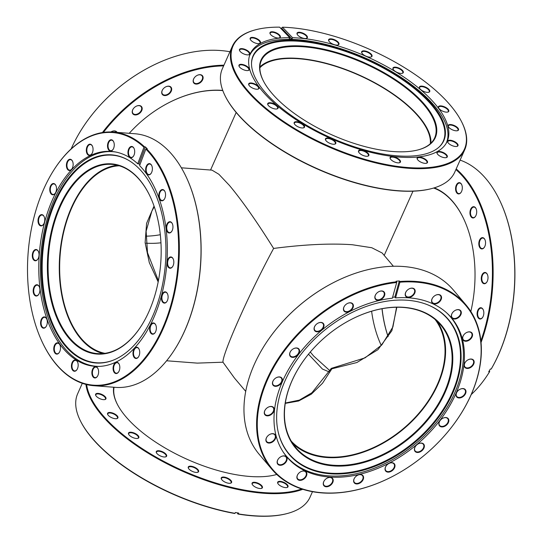 <?xml version="1.0" encoding="UTF-8"?>
<svg xmlns="http://www.w3.org/2000/svg" width="543" height="543" viewBox="0 0 543 543"><rect width="100%" height="100%" fill="white"/><g stroke="black" fill="none" stroke-linecap="round" stroke-linejoin="round"><path stroke-width="0.81" d="M158.176 281.926L149.311 262.669L145.124 242.701L146.59 223.343L154.036 206.055M104.969 353.33A94.258 55.929 94.4 0 1 80.988 338.201A94.258 55.929 94.4 0 1 63.355 233.633A94.258 55.929 94.4 0 1 119.297 165.791M310.304 352.013L313.582 355.97L329.859 370.699M381.288 345.491A94.258 55.929 94.4 0 1 371.609 311.234M291.32 441.221A94.258 65.024 139.7 0 0 326.866 456.982A94.258 65.024 139.7 0 0 422.454 408.933A94.258 65.024 139.7 0 0 435.092 319.474M259.853 67.814A94.258 39.089 -156 0 1 333.965 65.805A94.258 39.089 -156 0 1 418.483 116.609A94.258 39.089 -156 0 1 430.327 143.712M329.173 371.914L322.447 369.057L308.478 354.206M166.613 360.776L197.272 363.118L222.976 362.201C222.019 354.728 249.875 292.168 273.624 248.436C256.717 221.415 241.961 200.381 229.356 185.339L218.849 174.255L212.014 170.142L181.355 167.801M412.985 191.184L384.206 255.407M393.397 266.26L382.157 252.997L371.772 247.73L352.292 244.73C330.633 243.223 304.413 244.459 273.624 248.436M222.976 362.201L234.467 378.071L245.701 391.333M146.081 243.169A94.258 65.024 139.7 0 0 160.959 242.796M396.831 307.25L391.883 330.687L377.914 349.706L356.88 362.527L331.875 368.812L322.535 383.243L311.288 394.198L298.636 400.999L285.258 403.374M285.313 403.021L299.41 400.096L311.947 392.718L330.714 369.131A2.009 1.011 -151.9 0 1 331.875 368.812A2.009 0.591 -97.6 0 1 332.228 368.086A2.009 2.009 0 0 0 330.714 369.131A2.009 1.011 -151.9 0 0 330.68 369.206M129.22 133.313A97.523 67.278 -40.3 0 1 167.427 103.428A97.523 67.278 -40.3 0 1 222.399 90.389A97.523 67.278 -40.3 0 1 222.752 90.416M222.82 90.6A97.021 66.932 139.7 0 0 221.978 90.532A97.021 66.932 139.7 0 0 167.359 103.469M160.314 234.712A94.882 65.459 -40.3 0 1 145.843 236.171M223.628 65.886A126.682 87.389 139.7 0 0 103.428 132.397M102.417 132.546A127.184 87.742 -40.3 0 1 223.94 65.18M200.224 74.683A5.654 3.903 -40.3 0 1 202.668 79.733A5.654 3.903 -40.3 0 1 196.037 84.084A5.654 3.903 -40.3 0 1 194.421 77.656A5.654 3.903 -40.3 0 1 197.034 75.443A5.654 3.903 -40.3 0 1 200.224 74.683M194.455 77.608A5.281 3.638 139.7 0 0 193.926 82.59A5.281 3.638 139.7 0 0 196.003 83.568A5.281 3.638 139.7 0 0 201.405 80.805A5.281 3.638 139.7 0 0 201.982 75.769A5.281 3.638 139.7 0 0 199.905 74.791A5.281 3.638 139.7 0 0 196.987 75.47M168.798 86.167A5.654 3.903 -40.3 0 1 171.242 91.217A5.654 3.903 -40.3 0 1 164.61 95.575A5.654 3.903 -40.3 0 1 162.995 89.14A5.654 3.903 -40.3 0 1 165.608 86.928A5.654 3.903 -40.3 0 1 168.798 86.167M163.029 89.093A5.281 3.638 139.7 0 0 162.5 94.075A5.281 3.638 139.7 0 0 164.577 95.052A5.281 3.638 139.7 0 0 169.986 92.29A5.281 3.638 139.7 0 0 170.556 87.253A5.281 3.638 139.7 0 0 168.479 86.276A5.281 3.638 139.7 0 0 165.561 86.955M110.881 131.969A5.654 3.903 -40.3 0 1 111.403 131.664A5.654 3.903 -40.3 0 1 114.593 130.911A5.654 3.903 -40.3 0 1 117.112 132.39M116.602 132.349A5.281 3.638 139.7 0 0 116.351 131.99A5.281 3.638 139.7 0 0 114.274 131.012A5.281 3.638 139.7 0 0 111.349 131.691M139.293 105.546A5.654 3.903 -40.3 0 1 141.737 110.589A5.654 3.903 -40.3 0 1 135.105 114.946A5.654 3.903 -40.3 0 1 133.49 108.512A5.654 3.903 -40.3 0 1 136.103 106.299A5.654 3.903 -40.3 0 1 139.293 105.546M133.524 108.464A5.281 3.638 139.7 0 0 132.994 113.446A5.281 3.638 139.7 0 0 135.071 114.424A5.281 3.638 139.7 0 0 140.474 111.661A5.281 3.638 139.7 0 0 141.051 106.625A5.281 3.638 139.7 0 0 138.974 105.647A5.281 3.638 139.7 0 0 136.049 106.326M229.927 51.741A127.184 87.742 139.7 0 0 220.499 50.533A127.184 87.742 139.7 0 0 148.809 67.536A127.184 87.742 139.7 0 0 89.975 117.363A127.184 87.742 139.7 0 0 71.153 148.911M90.023 117.302A126.682 87.389 -40.3 0 1 90.07 117.24A126.682 87.389 -40.3 0 1 148.673 67.61A126.682 87.389 -40.3 0 1 148.741 67.57M382.096 308.716A95.385 56.601 -85.6 0 0 388.123 336.646M388.102 336.687A94.882 56.302 94.4 0 1 382.007 308.729M480.894 340.868A126.682 75.172 -85.6 0 0 455.903 169.559M456.195 168.914A127.184 75.47 94.4 0 1 481.057 342.497M483.114 316.508A5.654 3.353 94.4 0 1 482.639 317.377A5.654 3.353 94.4 0 1 478.118 317.743A5.654 3.353 94.4 0 1 477.82 310.257A5.654 3.353 94.4 0 1 483.222 309.761A5.654 3.353 94.4 0 1 483.114 316.508M483.284 309.897A5.281 3.129 -85.6 0 0 481.173 308.139A5.281 3.129 -85.6 0 0 478.302 310.487A5.281 3.129 -85.6 0 0 477.854 315.788A5.281 3.129 -85.6 0 0 480.365 318.666A5.281 3.129 -85.6 0 0 482.72 317.255M487.288 281.226A5.654 3.353 94.4 0 1 486.82 282.095A5.654 3.353 94.4 0 1 482.293 282.462A5.654 3.353 94.4 0 1 481.994 274.975A5.654 3.353 94.4 0 1 487.397 274.48A5.654 3.353 94.4 0 1 487.288 281.226M487.458 274.615A5.281 3.129 -85.6 0 0 485.347 272.857A5.281 3.129 -85.6 0 0 482.476 275.206A5.281 3.129 -85.6 0 0 482.028 280.507A5.281 3.129 -85.6 0 0 484.546 283.385A5.281 3.129 -85.6 0 0 486.895 281.973M475.973 215.462A5.654 3.353 94.4 0 1 475.505 216.338A5.654 3.353 94.4 0 1 470.985 216.705A5.654 3.353 94.4 0 1 470.686 209.211A5.654 3.353 94.4 0 1 476.089 208.716A5.654 3.353 94.4 0 1 475.973 215.462M476.143 208.851A5.281 3.129 -85.6 0 0 474.032 207.1A5.281 3.129 -85.6 0 0 471.161 209.442A5.281 3.129 -85.6 0 0 470.713 214.743A5.281 3.129 -85.6 0 0 473.231 217.621A5.281 3.129 -85.6 0 0 475.587 216.209M484.831 246.407A5.654 3.353 94.4 0 1 484.356 247.282A5.654 3.353 94.4 0 1 479.836 247.649A5.654 3.353 94.4 0 1 479.537 240.155A5.654 3.353 94.4 0 1 484.94 239.66A5.654 3.353 94.4 0 1 484.831 246.407M485.001 239.796A5.281 3.129 -85.6 0 0 482.89 238.044A5.281 3.129 -85.6 0 0 480.019 240.393A5.281 3.129 -85.6 0 0 479.571 245.687A5.281 3.129 -85.6 0 0 482.082 248.572A5.281 3.129 -85.6 0 0 484.437 247.153M461.591 191.421A5.654 3.353 94.4 0 1 461.122 192.29A5.654 3.353 94.4 0 1 456.602 192.656A5.654 3.353 94.4 0 1 456.303 185.17A5.654 3.353 94.4 0 1 461.706 184.674A5.654 3.353 94.4 0 1 461.591 191.421M461.76 184.81A5.281 3.129 -85.6 0 0 459.649 183.052A5.281 3.129 -85.6 0 0 456.778 185.401A5.281 3.129 -85.6 0 0 456.33 190.702A5.281 3.129 -85.6 0 0 458.849 193.579A5.281 3.129 -85.6 0 0 461.204 192.168M501.04 203.258A126.682 75.172 94.4 0 1 501.121 203.435A126.682 75.172 94.4 0 1 498.61 354.545A126.682 75.172 94.4 0 1 491.367 368.758L491.171 369.07A127.184 75.47 -85.6 0 0 498.44 354.789A127.184 75.47 -85.6 0 0 500.958 203.082A127.184 75.47 -85.6 0 0 460.111 160.117M434.23 187.858A97.523 57.87 94.4 0 1 464.408 220.39A97.523 57.87 94.4 0 1 470.842 311.492M471.256 394.517A127.184 75.47 -85.6 0 0 487.865 374.453A127.184 75.47 -85.6 0 0 489.514 371.84L488.707 371.779A127.184 75.47 -85.6 0 0 490.363 369.009L491.171 369.07M489.514 371.84L489.711 371.527A126.682 75.172 94.4 0 1 488.076 374.127A126.682 75.172 94.4 0 1 487.974 374.29M489.711 371.527L489.291 370.821M464.489 220.567A97.021 57.572 -85.6 0 0 433.626 188.041M187.254 179.285A126.682 75.172 94.4 0 1 187.335 179.461A126.682 75.172 94.4 0 1 174.289 350.154A126.682 75.172 94.4 0 1 174.188 350.316M93.783 385.706L115.469 387.369A127.184 75.47 -85.6 0 0 174.079 350.479A127.184 75.47 -85.6 0 0 187.172 179.109A127.184 75.47 -85.6 0 0 176.529 160.361A127.184 75.47 -85.6 0 0 134.847 133.741L113.161 132.085A127.184 75.47 94.4 0 1 144.54 146.848L145.341 146.909A127.184 75.47 94.4 0 1 147.214 148.728L146.413 148.66A127.184 75.47 94.4 0 1 154.843 158.699A127.184 75.47 94.4 0 1 172.24 302.811A127.184 75.47 94.4 0 1 93.783 385.706A127.184 75.47 94.4 0 1 52.094 359.093A127.184 75.47 94.4 0 1 41.451 340.346A127.184 75.47 94.4 0 1 41.37 340.169M144.54 146.848L143.97 147.255A126.682 75.172 -85.6 0 0 54.334 169.301A126.682 75.172 -85.6 0 0 41.295 339.993A126.682 75.172 -85.6 0 0 51.897 358.665A126.682 75.172 -85.6 0 0 158.671 336.504A126.682 75.172 -85.6 0 0 154.239 159.065A126.682 75.172 -85.6 0 0 145.843 149.074L146.413 148.66M159.907 199.648A5.654 3.353 94.4 0 1 159.703 191.727A5.654 3.353 94.4 0 1 164.475 190.736A5.654 3.353 94.4 0 1 164.943 191.57A5.654 3.353 94.4 0 1 164.366 199.186A5.654 3.353 94.4 0 1 159.907 199.648M165.004 191.706A5.281 3.129 -85.6 0 0 164.624 191.055A5.281 3.129 -85.6 0 0 162.893 189.948A5.281 3.129 -85.6 0 0 159.635 193.389A5.281 3.129 -85.6 0 0 160.361 199.369A5.281 3.129 -85.6 0 0 162.085 200.476A5.281 3.129 -85.6 0 0 164.441 199.064M167.298 231.8A5.654 3.353 94.4 0 1 167.095 223.879A5.654 3.353 94.4 0 1 171.866 222.895A5.654 3.353 94.4 0 1 172.341 223.723A5.654 3.353 94.4 0 1 171.758 231.345A5.654 3.353 94.4 0 1 167.298 231.8M172.396 223.859A5.281 3.129 -85.6 0 0 172.016 223.214A5.281 3.129 -85.6 0 0 170.285 222.107A5.281 3.129 -85.6 0 0 167.027 225.549A5.281 3.129 -85.6 0 0 167.753 231.528A5.281 3.129 -85.6 0 0 169.484 232.635A5.281 3.129 -85.6 0 0 171.832 231.223M162.459 301.922A5.654 3.353 94.4 0 1 162.262 294.001A5.654 3.353 94.4 0 1 167.027 293.016A5.654 3.353 94.4 0 1 167.502 293.844A5.654 3.353 94.4 0 1 166.918 301.467A5.654 3.353 94.4 0 1 162.459 301.922M167.563 293.98A5.281 3.129 -85.6 0 0 167.183 293.335A5.281 3.129 -85.6 0 0 165.452 292.229A5.281 3.129 -85.6 0 0 162.194 295.67A5.281 3.129 -85.6 0 0 162.914 301.65A5.281 3.129 -85.6 0 0 164.644 302.756A5.281 3.129 -85.6 0 0 167 301.345M168.174 267.047A5.654 3.353 94.4 0 1 167.977 259.126A5.654 3.353 94.4 0 1 172.749 258.135A5.654 3.353 94.4 0 1 173.217 258.97A5.654 3.353 94.4 0 1 172.64 266.586A5.654 3.353 94.4 0 1 168.174 267.047M173.278 259.106A5.281 3.129 -85.6 0 0 172.898 258.454A5.281 3.129 -85.6 0 0 171.167 257.348A5.281 3.129 -85.6 0 0 167.909 260.789A5.281 3.129 -85.6 0 0 168.629 266.769A5.281 3.129 -85.6 0 0 170.359 267.875A5.281 3.129 -85.6 0 0 172.715 266.464M150.71 333.022A5.654 3.353 94.4 0 1 150.513 325.101A5.654 3.353 94.4 0 1 155.278 324.117A5.654 3.353 94.4 0 1 155.753 324.945A5.654 3.353 94.4 0 1 155.169 332.567A5.654 3.353 94.4 0 1 150.71 333.022M155.807 325.081A5.281 3.129 -85.6 0 0 155.427 324.436A5.281 3.129 -85.6 0 0 153.696 323.329A5.281 3.129 -85.6 0 0 150.438 326.771A5.281 3.129 -85.6 0 0 151.164 332.75A5.281 3.129 -85.6 0 0 152.895 333.857A5.281 3.129 -85.6 0 0 155.244 332.445M134.067 357.301A5.654 3.353 94.4 0 1 133.87 349.38A5.654 3.353 94.4 0 1 138.635 348.389A5.654 3.353 94.4 0 1 139.11 349.224A5.654 3.353 94.4 0 1 138.526 356.846A5.654 3.353 94.4 0 1 134.067 357.301M139.171 349.359A5.281 3.129 -85.6 0 0 138.784 348.708A5.281 3.129 -85.6 0 0 137.053 347.608A5.281 3.129 -85.6 0 0 133.802 351.05A5.281 3.129 -85.6 0 0 134.521 357.029A5.281 3.129 -85.6 0 0 136.252 358.129A5.281 3.129 -85.6 0 0 138.608 356.717M114.166 372.376A5.654 3.353 94.4 0 1 113.969 364.455A5.654 3.353 94.4 0 1 118.741 363.471A5.654 3.353 94.4 0 1 119.209 364.305A5.654 3.353 94.4 0 1 118.625 371.921A5.654 3.353 94.4 0 1 114.166 372.376M119.27 364.441A5.281 3.129 -85.6 0 0 118.89 363.79A5.281 3.129 -85.6 0 0 117.159 362.683A5.281 3.129 -85.6 0 0 113.901 366.125A5.281 3.129 -85.6 0 0 114.621 372.104A5.281 3.129 -85.6 0 0 116.351 373.211A5.281 3.129 -85.6 0 0 118.707 371.799M92.962 376.781A5.654 3.353 94.4 0 1 92.758 368.86A5.654 3.353 94.4 0 1 97.53 367.869A5.654 3.353 94.4 0 1 98.005 368.704A5.654 3.353 94.4 0 1 97.421 376.326A5.654 3.353 94.4 0 1 92.962 376.781M98.059 368.84A5.281 3.129 -85.6 0 0 97.679 368.188A5.281 3.129 -85.6 0 0 95.948 367.088A5.281 3.129 -85.6 0 0 92.69 370.53A5.281 3.129 -85.6 0 0 93.416 376.509A5.281 3.129 -85.6 0 0 95.147 377.616A5.281 3.129 -85.6 0 0 97.496 376.197M72.518 370.075A5.654 3.353 94.4 0 1 72.321 362.154A5.654 3.353 94.4 0 1 77.086 361.17A5.654 3.353 94.4 0 1 77.561 361.998A5.654 3.353 94.4 0 1 76.977 369.62A5.654 3.353 94.4 0 1 72.518 370.075M77.615 362.14A5.281 3.129 -85.6 0 0 77.235 361.489A5.281 3.129 -85.6 0 0 75.504 360.382A5.281 3.129 -85.6 0 0 72.246 363.824A5.281 3.129 -85.6 0 0 72.972 369.803A5.281 3.129 -85.6 0 0 74.703 370.91A5.281 3.129 -85.6 0 0 77.052 369.498M54.836 352.923A5.654 3.353 94.4 0 1 54.639 345.002A5.654 3.353 94.4 0 1 59.411 344.011A5.654 3.353 94.4 0 1 59.879 344.846A5.654 3.353 94.4 0 1 59.302 352.468A5.654 3.353 94.4 0 1 54.836 352.923M59.94 344.981A5.281 3.129 -85.6 0 0 59.56 344.337A5.281 3.129 -85.6 0 0 57.829 343.23A5.281 3.129 -85.6 0 0 54.572 346.672A5.281 3.129 -85.6 0 0 55.291 352.651A5.281 3.129 -85.6 0 0 57.022 353.758A5.281 3.129 -85.6 0 0 59.377 352.339M41.662 327.001A5.654 3.353 94.4 0 1 41.465 319.08A5.654 3.353 94.4 0 1 46.23 318.089A5.654 3.353 94.4 0 1 46.705 318.924A5.654 3.353 94.4 0 1 46.121 326.54A5.654 3.353 94.4 0 1 41.662 327.001M46.759 319.06A5.281 3.129 -85.6 0 0 46.379 318.408A5.281 3.129 -85.6 0 0 44.648 317.302A5.281 3.129 -85.6 0 0 41.39 320.743A5.281 3.129 -85.6 0 0 42.116 326.723A5.281 3.129 -85.6 0 0 43.847 327.829A5.281 3.129 -85.6 0 0 46.196 326.418M34.27 294.842A5.654 3.353 94.4 0 1 34.066 286.921A5.654 3.353 94.4 0 1 38.838 285.93A5.654 3.353 94.4 0 1 39.313 286.765A5.654 3.353 94.4 0 1 38.729 294.387A5.654 3.353 94.4 0 1 34.27 294.842M39.367 286.901A5.281 3.129 -85.6 0 0 38.987 286.249A5.281 3.129 -85.6 0 0 37.257 285.15A5.281 3.129 -85.6 0 0 33.999 288.584A5.281 3.129 -85.6 0 0 34.725 294.571A5.281 3.129 -85.6 0 0 36.456 295.67A5.281 3.129 -85.6 0 0 38.804 294.258M33.388 259.602A5.654 3.353 94.4 0 1 33.191 251.68A5.654 3.353 94.4 0 1 37.956 250.69A5.654 3.353 94.4 0 1 38.431 251.524A5.654 3.353 94.4 0 1 37.847 259.14A5.654 3.353 94.4 0 1 33.388 259.602M38.485 251.66A5.281 3.129 -85.6 0 0 38.105 251.009A5.281 3.129 -85.6 0 0 36.374 249.902A5.281 3.129 -85.6 0 0 33.116 253.343A5.281 3.129 -85.6 0 0 33.842 259.323A5.281 3.129 -85.6 0 0 35.573 260.43A5.281 3.129 -85.6 0 0 37.929 259.018M39.103 224.721A5.654 3.353 94.4 0 1 38.906 216.8A5.654 3.353 94.4 0 1 43.671 215.809A5.654 3.353 94.4 0 1 44.146 216.643A5.654 3.353 94.4 0 1 43.562 224.266A5.654 3.353 94.4 0 1 39.103 224.721M44.207 216.779A5.281 3.129 -85.6 0 0 43.82 216.128A5.281 3.129 -85.6 0 0 42.089 215.028A5.281 3.129 -85.6 0 0 38.838 218.462A5.281 3.129 -85.6 0 0 39.558 224.449A5.281 3.129 -85.6 0 0 41.288 225.549A5.281 3.129 -85.6 0 0 43.644 224.137M50.859 193.62A5.654 3.353 94.4 0 1 50.655 185.699A5.654 3.353 94.4 0 1 55.427 184.708A5.654 3.353 94.4 0 1 55.895 185.543A5.654 3.353 94.4 0 1 55.318 193.165A5.654 3.353 94.4 0 1 50.859 193.62M55.956 185.679A5.281 3.129 -85.6 0 0 55.576 185.027A5.281 3.129 -85.6 0 0 53.845 183.928A5.281 3.129 -85.6 0 0 50.587 187.362A5.281 3.129 -85.6 0 0 51.313 193.349A5.281 3.129 -85.6 0 0 53.038 194.448A5.281 3.129 -85.6 0 0 55.393 193.036M67.495 169.341A5.654 3.353 94.4 0 1 67.298 161.42A5.654 3.353 94.4 0 1 72.063 160.429A5.654 3.353 94.4 0 1 72.538 161.264A5.654 3.353 94.4 0 1 71.954 168.887A5.654 3.353 94.4 0 1 67.495 169.341M72.599 161.4A5.281 3.129 -85.6 0 0 72.219 160.755A5.281 3.129 -85.6 0 0 70.488 159.649A5.281 3.129 -85.6 0 0 67.23 163.09A5.281 3.129 -85.6 0 0 67.95 169.07A5.281 3.129 -85.6 0 0 69.68 170.176A5.281 3.129 -85.6 0 0 72.036 168.758M87.396 154.266A5.654 3.353 94.4 0 1 87.199 146.345A5.654 3.353 94.4 0 1 91.964 145.354A5.654 3.353 94.4 0 1 92.439 146.189A5.654 3.353 94.4 0 1 91.855 153.812A5.654 3.353 94.4 0 1 87.396 154.266M92.493 146.325A5.281 3.129 -85.6 0 0 92.113 145.673A5.281 3.129 -85.6 0 0 90.382 144.567A5.281 3.129 -85.6 0 0 87.131 148.008A5.281 3.129 -85.6 0 0 87.851 153.988A5.281 3.129 -85.6 0 0 89.581 155.094A5.281 3.129 -85.6 0 0 91.937 153.683M108.607 149.861A5.654 3.353 94.4 0 1 108.403 141.94A5.654 3.353 94.4 0 1 113.175 140.949A5.654 3.353 94.4 0 1 113.65 141.784A5.654 3.353 94.4 0 1 113.066 149.406A5.654 3.353 94.4 0 1 108.607 149.861M113.704 141.92A5.281 3.129 -85.6 0 0 113.324 141.275A5.281 3.129 -85.6 0 0 111.593 140.169A5.281 3.129 -85.6 0 0 108.335 143.61A5.281 3.129 -85.6 0 0 109.062 149.59A5.281 3.129 -85.6 0 0 110.792 150.696A5.281 3.129 -85.6 0 0 113.141 149.277M129.051 156.567A5.654 3.353 94.4 0 1 128.847 148.646A5.654 3.353 94.4 0 1 133.619 147.655A5.654 3.353 94.4 0 1 134.087 148.49A5.654 3.353 94.4 0 1 133.51 156.112A5.654 3.353 94.4 0 1 129.051 156.567M134.148 148.626A5.281 3.129 -85.6 0 0 133.768 147.974A5.281 3.129 -85.6 0 0 132.037 146.868A5.281 3.129 -85.6 0 0 128.779 150.309A5.281 3.129 -85.6 0 0 129.506 156.289A5.281 3.129 -85.6 0 0 131.23 157.395A5.281 3.129 -85.6 0 0 133.585 155.984M146.725 173.719A5.654 3.353 94.4 0 1 146.529 165.798A5.654 3.353 94.4 0 1 151.293 164.807A5.654 3.353 94.4 0 1 151.768 165.642A5.654 3.353 94.4 0 1 151.185 173.265A5.654 3.353 94.4 0 1 146.725 173.719M151.823 165.778A5.281 3.129 -85.6 0 0 151.443 165.126A5.281 3.129 -85.6 0 0 149.712 164.027A5.281 3.129 -85.6 0 0 146.454 167.468A5.281 3.129 -85.6 0 0 147.18 173.448A5.281 3.129 -85.6 0 0 148.911 174.547A5.281 3.129 -85.6 0 0 151.266 173.136M139.897 164.8A107.765 63.945 -85.6 0 0 138.927 163.877L137.718 163.789A107.765 63.945 94.4 0 0 111.274 151.416A107.765 63.945 94.4 0 0 44.791 221.659A107.765 63.945 94.4 0 0 59.533 343.767A107.765 63.945 94.4 0 0 94.855 366.321A107.765 63.945 94.4 0 0 161.339 296.078A107.765 63.945 94.4 0 0 146.596 173.97A107.765 63.945 94.4 0 0 139.592 165.601L145.843 149.074M54.436 169.138A127.184 75.47 94.4 0 1 54.544 168.975A127.184 75.47 94.4 0 1 113.161 132.085M143.97 147.255L137.718 163.789M145.341 146.909L138.927 163.877M99.471 366.389A107.609 63.85 94.4 0 1 96.416 366.281A107.609 63.85 94.4 0 1 64.644 348.267A107.609 63.85 94.4 0 1 45.497 225.467A107.609 63.85 94.4 0 1 112.815 151.687A107.609 63.85 94.4 0 1 115.849 152.047M68.846 338.099A95.385 56.601 94.4 0 1 59.75 206.035A95.385 56.601 94.4 0 1 139.707 179.821A95.385 56.601 94.4 0 1 150.791 197.876A95.385 56.601 94.4 0 1 140.97 326.404A95.385 56.601 94.4 0 1 68.846 338.099M150.873 198.052A94.882 56.302 -85.6 0 0 139.924 180.269A94.882 56.302 -85.6 0 0 111.906 164.38A94.882 56.302 -85.6 0 0 52.549 229.438A94.882 56.302 -85.6 0 0 69.436 337.712A94.882 56.302 -85.6 0 0 97.455 353.595A94.882 56.302 -85.6 0 0 141.078 326.241M64.902 345.511A104.371 61.936 94.4 0 1 50.139 213.297A104.371 61.936 94.4 0 1 127.904 159.927A104.371 61.936 94.4 0 1 142.442 172.314A104.371 61.936 94.4 0 1 163.769 277.724A104.371 61.936 94.4 0 1 112.584 360.43A104.371 61.936 94.4 0 1 64.902 345.511M112.869 360.321A104.1 61.773 94.4 0 1 65.608 345.328A104.1 61.773 94.4 0 1 50.811 213.691A104.1 61.773 94.4 0 1 128.168 160.083M117.471 165.282A94.882 56.302 -85.6 0 0 62.71 234.82A94.882 56.302 -85.6 0 0 80.629 338.567A94.882 56.302 -85.6 0 0 103.089 353.554M432.201 188.441L431.644 188.591A126.682 52.535 -156 0 1 390.207 190.104A126.682 52.535 -156 0 1 225.623 96.864L225.359 96.349A127.184 52.739 24 0 0 390.593 189.962A127.184 52.739 24 0 0 432.201 188.441A127.184 52.739 24 0 0 454.742 172.165L464.747 149.705A127.184 52.739 -156 0 1 400.598 167.502A127.184 52.739 -156 0 1 277.181 117.777A127.184 52.739 -156 0 1 232.37 46.25A127.184 52.739 -156 0 1 254.911 29.974L255.468 29.824A126.682 52.535 24 0 0 257.647 100.883A126.682 52.535 24 0 0 400.578 166.81A126.682 52.535 24 0 0 461.489 121.551A126.682 52.535 24 0 0 296.912 28.311A126.682 52.535 24 0 0 282.462 27.204L281.634 28.175A127.184 52.739 -156 0 0 280.561 28.148M461.489 121.551L461.754 122.066A127.184 52.739 -156 0 1 464.747 149.705M336.11 45.062A5.654 2.348 -156 0 1 328.766 40.901A5.654 2.348 -156 0 1 331.481 38.879A5.654 2.348 -156 0 1 337.861 41.825A5.654 2.348 -156 0 1 337.963 44.994A5.654 2.348 -156 0 1 336.11 45.062M337.739 45.042A5.281 2.186 24 0 0 338.479 44.431A5.281 2.186 24 0 0 336.619 41.465A5.281 2.186 24 0 0 331.501 39.401A5.281 2.186 24 0 0 328.834 40.134A5.281 2.186 24 0 0 328.875 41.098M369.165 57.09A5.654 2.348 -156 0 1 361.814 52.922A5.654 2.348 -156 0 1 364.536 50.906A5.654 2.348 -156 0 1 370.917 53.845A5.654 2.348 -156 0 1 371.012 57.022A5.654 2.348 -156 0 1 369.165 57.09M370.794 57.069A5.281 2.186 24 0 0 371.534 56.458A5.281 2.186 24 0 0 369.674 53.485A5.281 2.186 24 0 0 364.55 51.422A5.281 2.186 24 0 0 361.889 52.162A5.281 2.186 24 0 0 361.93 53.126M426.893 92.337A5.654 2.348 -156 0 1 419.542 88.17A5.654 2.348 -156 0 1 422.264 86.154A5.654 2.348 -156 0 1 428.644 89.093A5.654 2.348 -156 0 1 428.739 92.269A5.654 2.348 -156 0 1 426.893 92.337M428.522 92.317A5.281 2.186 24 0 0 429.262 91.706A5.281 2.186 24 0 0 427.402 88.733A5.281 2.186 24 0 0 422.278 86.67A5.281 2.186 24 0 0 419.617 87.409A5.281 2.186 24 0 0 419.658 88.366M400.449 73.373A5.654 2.348 -156 0 1 393.098 69.212A5.654 2.348 -156 0 1 395.82 67.189A5.654 2.348 -156 0 1 402.2 70.135A5.654 2.348 -156 0 1 402.295 73.305A5.654 2.348 -156 0 1 400.449 73.373M402.071 73.359A5.281 2.186 24 0 0 402.811 72.742A5.281 2.186 24 0 0 400.951 69.775A5.281 2.186 24 0 0 395.833 67.712A5.281 2.186 24 0 0 393.173 68.452A5.281 2.186 24 0 0 393.207 69.409M445.918 112.109A5.654 2.348 -156 0 1 438.568 107.942A5.654 2.348 -156 0 1 441.289 105.926A5.654 2.348 -156 0 1 447.67 108.865A5.654 2.348 -156 0 1 447.765 112.041A5.654 2.348 -156 0 1 445.918 112.109M447.541 112.089A5.281 2.186 24 0 0 448.28 111.478A5.281 2.186 24 0 0 446.421 108.505A5.281 2.186 24 0 0 441.303 106.442A5.281 2.186 24 0 0 438.642 107.181A5.281 2.186 24 0 0 438.676 108.145M455.652 130.761A5.654 2.348 -156 0 1 448.308 126.594A5.654 2.348 -156 0 1 451.023 124.578A5.654 2.348 -156 0 1 457.403 127.517A5.654 2.348 -156 0 1 457.505 130.693A5.654 2.348 -156 0 1 455.652 130.761M457.281 130.741A5.281 2.186 24 0 0 458.02 130.13A5.281 2.186 24 0 0 456.161 127.157A5.281 2.186 24 0 0 451.043 125.094A5.281 2.186 24 0 0 448.375 125.833A5.281 2.186 24 0 0 448.416 126.79M455.149 146.461A5.654 2.348 -156 0 1 447.805 142.3A5.654 2.348 -156 0 1 450.527 140.277A5.654 2.348 -156 0 1 456.907 143.223A5.654 2.348 -156 0 1 457.002 146.393A5.654 2.348 -156 0 1 455.149 146.461M456.778 146.447A5.281 2.186 24 0 0 457.518 145.829A5.281 2.186 24 0 0 455.658 142.863A5.281 2.186 24 0 0 450.541 140.8A5.281 2.186 24 0 0 447.88 141.54A5.281 2.186 24 0 0 447.914 142.497M444.459 157.68A5.654 2.348 -156 0 1 437.115 153.52A5.654 2.348 -156 0 1 439.837 151.497A5.654 2.348 -156 0 1 446.217 154.443A5.654 2.348 -156 0 1 446.312 157.613A5.654 2.348 -156 0 1 444.459 157.68M446.088 157.667A5.281 2.186 24 0 0 446.828 157.049A5.281 2.186 24 0 0 444.968 154.083A5.281 2.186 24 0 0 439.85 152.02A5.281 2.186 24 0 0 437.19 152.759A5.281 2.186 24 0 0 437.224 153.717M424.626 163.321A5.654 2.348 -156 0 1 417.282 159.16A5.654 2.348 -156 0 1 420.004 157.137A5.654 2.348 -156 0 1 426.384 160.076A5.654 2.348 -156 0 1 426.479 163.253A5.654 2.348 -156 0 1 424.626 163.321M426.255 163.3A5.281 2.186 24 0 0 426.995 162.69A5.281 2.186 24 0 0 425.135 159.717A5.281 2.186 24 0 0 420.017 157.653A5.281 2.186 24 0 0 417.35 158.393A5.281 2.186 24 0 0 417.391 159.357M397.591 162.819A5.654 2.348 -156 0 1 390.247 158.658A5.654 2.348 -156 0 1 392.962 156.642A5.654 2.348 -156 0 1 399.349 159.581A5.654 2.348 -156 0 1 399.444 162.757A5.654 2.348 -156 0 1 397.591 162.819M399.22 162.805A5.281 2.186 24 0 0 399.96 162.194A5.281 2.186 24 0 0 398.1 159.221A5.281 2.186 24 0 0 392.983 157.158A5.281 2.186 24 0 0 390.315 157.898A5.281 2.186 24 0 0 390.356 158.855M366.002 156.241A5.654 2.348 -156 0 1 358.658 152.074A5.654 2.348 -156 0 1 361.373 150.058A5.654 2.348 -156 0 1 367.754 152.997A5.654 2.348 -156 0 1 367.855 156.174A5.654 2.348 -156 0 1 366.002 156.241M367.631 156.221A5.281 2.186 24 0 0 368.371 155.61A5.281 2.186 24 0 0 366.511 152.637A5.281 2.186 24 0 0 361.387 150.574A5.281 2.186 24 0 0 358.726 151.314A5.281 2.186 24 0 0 358.767 152.278M332.947 144.214A5.654 2.348 -156 0 1 325.603 140.053A5.654 2.348 -156 0 1 328.325 138.031A5.654 2.348 -156 0 1 334.705 140.976A5.654 2.348 -156 0 1 334.8 144.146A5.654 2.348 -156 0 1 332.947 144.214M334.576 144.2A5.281 2.186 24 0 0 335.316 143.583A5.281 2.186 24 0 0 333.456 140.617A5.281 2.186 24 0 0 328.339 138.553A5.281 2.186 24 0 0 325.678 139.286A5.281 2.186 24 0 0 325.712 140.25M301.67 127.924A5.654 2.348 -156 0 1 294.32 123.763A5.654 2.348 -156 0 1 297.041 121.741A5.654 2.348 -156 0 1 303.422 124.686A5.654 2.348 -156 0 1 303.517 127.856A5.654 2.348 -156 0 1 301.67 127.924M303.299 127.91A5.281 2.186 24 0 0 304.039 127.293A5.281 2.186 24 0 0 302.179 124.327A5.281 2.186 24 0 0 297.055 122.263A5.281 2.186 24 0 0 294.394 123.003A5.281 2.186 24 0 0 294.435 123.96M275.22 108.967A5.654 2.348 -156 0 1 267.875 104.806A5.654 2.348 -156 0 1 270.597 102.783A5.654 2.348 -156 0 1 276.978 105.729A5.654 2.348 -156 0 1 277.073 108.899A5.654 2.348 -156 0 1 275.22 108.967M276.849 108.953A5.281 2.186 24 0 0 277.588 108.335A5.281 2.186 24 0 0 275.729 105.369A5.281 2.186 24 0 0 270.611 103.306A5.281 2.186 24 0 0 267.95 104.046A5.281 2.186 24 0 0 267.984 105.003M256.201 89.195A5.654 2.348 -156 0 1 248.85 85.034A5.654 2.348 -156 0 1 251.572 83.011A5.654 2.348 -156 0 1 257.952 85.957A5.654 2.348 -156 0 1 258.047 89.127A5.654 2.348 -156 0 1 256.201 89.195M257.83 89.174A5.281 2.186 24 0 0 258.57 88.563A5.281 2.186 24 0 0 256.71 85.597A5.281 2.186 24 0 0 251.585 83.534A5.281 2.186 24 0 0 248.925 84.267A5.281 2.186 24 0 0 248.965 85.231M246.461 70.542A5.654 2.348 -156 0 1 239.117 66.382A5.654 2.348 -156 0 1 241.832 64.359A5.654 2.348 -156 0 1 248.212 67.305A5.654 2.348 -156 0 1 248.314 70.475A5.654 2.348 -156 0 1 246.461 70.542M248.09 70.529A5.281 2.186 24 0 0 248.83 69.911A5.281 2.186 24 0 0 246.97 66.945A5.281 2.186 24 0 0 241.845 64.882A5.281 2.186 24 0 0 239.185 65.622A5.281 2.186 24 0 0 239.225 66.579M246.963 54.836A5.654 2.348 -156 0 1 239.612 50.675A5.654 2.348 -156 0 1 242.334 48.66A5.654 2.348 -156 0 1 248.714 51.599A5.654 2.348 -156 0 1 248.809 54.768A5.654 2.348 -156 0 1 246.963 54.836M248.592 54.823A5.281 2.186 24 0 0 249.332 54.205A5.281 2.186 24 0 0 247.472 51.239A5.281 2.186 24 0 0 242.348 49.175A5.281 2.186 24 0 0 239.687 49.915A5.281 2.186 24 0 0 239.728 50.872M257.654 43.616A5.654 2.348 -156 0 1 250.303 39.456A5.654 2.348 -156 0 1 253.024 37.433A5.654 2.348 -156 0 1 259.405 40.379A5.654 2.348 -156 0 1 259.5 43.549A5.654 2.348 -156 0 1 257.654 43.616M259.282 43.603A5.281 2.186 24 0 0 260.022 42.985A5.281 2.186 24 0 0 258.163 40.019A5.281 2.186 24 0 0 253.038 37.956A5.281 2.186 24 0 0 250.377 38.696A5.281 2.186 24 0 0 250.418 39.653M277.487 37.983A5.654 2.348 -156 0 1 270.136 33.822A5.654 2.348 -156 0 1 272.857 31.799A5.654 2.348 -156 0 1 279.238 34.745A5.654 2.348 -156 0 1 279.34 37.915A5.654 2.348 -156 0 1 277.487 37.983M279.116 37.962A5.281 2.186 24 0 0 279.855 37.352A5.281 2.186 24 0 0 277.996 34.385A5.281 2.186 24 0 0 272.871 32.322A5.281 2.186 24 0 0 270.21 33.055A5.281 2.186 24 0 0 270.251 34.019M304.521 38.478A5.654 2.348 -156 0 1 297.177 34.318A5.654 2.348 -156 0 1 299.892 32.295A5.654 2.348 -156 0 1 306.272 35.241A5.654 2.348 -156 0 1 306.374 38.41A5.654 2.348 -156 0 1 304.521 38.478M306.15 38.465A5.281 2.186 24 0 0 306.89 37.847A5.281 2.186 24 0 0 305.03 34.881A5.281 2.186 24 0 0 299.906 32.818A5.281 2.186 24 0 0 297.245 33.557A5.281 2.186 24 0 0 297.286 34.514M289.154 38.913L289.711 37.664A107.765 44.689 -156 0 0 250.296 53.73A107.765 44.689 -156 0 0 288.265 114.335A107.765 44.689 -156 0 0 392.84 156.465A107.765 44.689 -156 0 0 447.194 141.39A107.765 44.689 -156 0 0 409.218 80.785A107.765 44.689 -156 0 0 304.65 38.648A107.765 44.689 -156 0 0 292.575 37.711L292.019 38.967A107.765 44.689 24 0 0 289.154 38.913M232.37 46.25L222.372 68.71A127.184 52.739 24 0 0 225.359 96.349M255.468 29.824A126.682 52.535 24 0 1 279.597 27.15L289.711 37.664M292.575 37.711L282.462 27.204M292.019 38.967L281.634 28.175M249.42 56.112A107.609 44.621 -156 0 1 249.726 55.4A107.609 44.621 -156 0 1 297.686 39.72A107.609 44.621 -156 0 1 405.526 80.371A107.609 44.621 -156 0 1 446.332 142.931A107.609 44.621 -156 0 1 446 143.637M392.813 151.511A95.385 39.558 -156 0 1 263.287 80.744A95.385 39.558 -156 0 1 303.557 46.114A95.385 39.558 -156 0 1 414.723 94.414A95.385 39.558 -156 0 1 418.415 149.814A95.385 39.558 -156 0 1 392.813 151.511M418.137 149.888A94.882 39.347 24 0 0 434.678 137.82A94.882 39.347 24 0 0 398.698 82.658A94.882 39.347 24 0 0 303.605 46.813A94.882 39.347 24 0 0 261.319 60.64A94.882 39.347 24 0 0 263.423 81.002M397.293 155.848A104.371 43.284 -156 0 1 299.492 120.94A104.371 43.284 -156 0 1 251.518 62.879A104.371 43.284 -156 0 1 299.634 40.528A104.371 43.284 -156 0 1 410.637 84.599A104.371 43.284 -156 0 1 439.572 146.61A104.371 43.284 -156 0 1 397.293 155.848M251.511 63.239A104.1 43.169 -156 0 1 299.485 41.302A104.1 43.169 -156 0 1 409.904 85.041A104.1 43.169 -156 0 1 439.307 146.854M430.966 143.114A94.882 39.347 24 0 0 387.532 90.253A94.882 39.347 24 0 0 298.446 58.406A94.882 39.347 24 0 0 259.873 66.938M466.037 304.976L453.398 290.05A127.184 87.742 139.7 0 0 402.166 266.43A127.184 87.742 139.7 0 0 331.725 283.527A127.184 87.742 139.7 0 0 272.891 333.354A127.184 87.742 139.7 0 0 259.289 454.437L271.928 469.362A127.184 87.742 -40.3 0 1 279.163 357.206A127.184 87.742 -40.3 0 1 396.573 281.803L396.105 281.247A127.184 87.742 -40.3 0 1 399.322 280.948L399.791 281.505A127.184 87.742 -40.3 0 1 414.804 281.362A127.184 87.742 -40.3 0 1 466.037 304.976A127.184 87.742 -40.3 0 1 452.434 426.065A127.184 87.742 -40.3 0 1 452.387 426.126M396.573 281.803L396.695 282.503A126.682 87.389 139.7 0 0 263.443 390.044A126.682 87.389 139.7 0 0 323.574 492.84A126.682 87.389 139.7 0 0 393.736 475.817A126.682 87.389 139.7 0 0 452.339 426.187A126.682 87.389 139.7 0 0 414.859 282.055A126.682 87.389 139.7 0 0 399.913 282.197L399.791 281.505M393.668 475.851A127.184 87.742 -40.3 0 1 393.6 475.892A127.184 87.742 -40.3 0 1 323.16 492.983A127.184 87.742 -40.3 0 1 271.928 469.362M434.515 303.958A5.654 3.903 -40.3 0 1 432.846 297.523A5.654 3.903 -40.3 0 1 435.459 295.311A5.654 3.903 -40.3 0 1 438.595 294.55A5.654 3.903 -40.3 0 1 441.12 299.546A5.654 3.903 -40.3 0 1 434.515 303.958M432.88 297.476A5.281 3.638 139.7 0 0 432.35 302.458A5.281 3.638 139.7 0 0 434.475 303.435A5.281 3.638 139.7 0 0 439.85 300.646A5.281 3.638 139.7 0 0 440.407 295.636A5.281 3.638 139.7 0 0 438.282 294.652A5.281 3.638 139.7 0 0 435.405 295.338M454.287 319.019A5.654 3.903 -40.3 0 1 452.611 312.585A5.654 3.903 -40.3 0 1 455.224 310.372A5.654 3.903 -40.3 0 1 458.36 309.612A5.654 3.903 -40.3 0 1 460.885 314.607A5.654 3.903 -40.3 0 1 454.287 319.019M452.645 312.537A5.281 3.638 139.7 0 0 452.115 317.519A5.281 3.638 139.7 0 0 454.247 318.503A5.281 3.638 139.7 0 0 459.616 315.707A5.281 3.638 139.7 0 0 460.172 310.698A5.281 3.638 139.7 0 0 458.048 309.72A5.281 3.638 139.7 0 0 455.177 310.399M467.136 368.446A5.654 3.903 -40.3 0 1 465.466 362.011A5.654 3.903 -40.3 0 1 468.08 359.799A5.654 3.903 -40.3 0 1 471.215 359.038A5.654 3.903 -40.3 0 1 473.74 364.034A5.654 3.903 -40.3 0 1 467.136 368.446M465.5 361.964A5.281 3.638 139.7 0 0 464.971 366.946A5.281 3.638 139.7 0 0 467.095 367.93A5.281 3.638 139.7 0 0 472.471 365.134A5.281 3.638 139.7 0 0 473.028 360.124A5.281 3.638 139.7 0 0 470.903 359.147A5.281 3.638 139.7 0 0 468.032 359.826M465.527 341.242A5.654 3.903 -40.3 0 1 463.851 334.807A5.654 3.903 -40.3 0 1 466.471 332.594A5.654 3.903 -40.3 0 1 469.6 331.834A5.654 3.903 -40.3 0 1 472.125 336.83A5.654 3.903 -40.3 0 1 465.527 341.242M463.885 334.76A5.281 3.638 139.7 0 0 463.355 339.742A5.281 3.638 139.7 0 0 465.487 340.719A5.281 3.638 139.7 0 0 470.862 337.929A5.281 3.638 139.7 0 0 471.412 332.92A5.281 3.638 139.7 0 0 469.288 331.936A5.281 3.638 139.7 0 0 466.417 332.621M458.971 397.971A5.654 3.903 -40.3 0 1 457.294 391.537A5.654 3.903 -40.3 0 1 459.914 389.324A5.654 3.903 -40.3 0 1 463.043 388.564A5.654 3.903 -40.3 0 1 465.568 393.56A5.654 3.903 -40.3 0 1 458.971 397.971M457.328 391.489A5.281 3.638 139.7 0 0 456.799 396.471A5.281 3.638 139.7 0 0 458.93 397.456A5.281 3.638 139.7 0 0 464.306 394.659A5.281 3.638 139.7 0 0 464.856 389.65A5.281 3.638 139.7 0 0 462.731 388.673A5.281 3.638 139.7 0 0 459.86 389.351M441.812 426.927A5.654 3.903 -40.3 0 1 440.142 420.492A5.654 3.903 -40.3 0 1 442.755 418.28A5.654 3.903 -40.3 0 1 445.891 417.519A5.654 3.903 -40.3 0 1 448.416 422.515A5.654 3.903 -40.3 0 1 441.812 426.927M440.176 420.452A5.281 3.638 139.7 0 0 439.647 425.427A5.281 3.638 139.7 0 0 441.771 426.411A5.281 3.638 139.7 0 0 447.147 423.615A5.281 3.638 139.7 0 0 447.704 418.605A5.281 3.638 139.7 0 0 445.579 417.628A5.281 3.638 139.7 0 0 442.701 418.307M417.35 452.482A5.654 3.903 -40.3 0 1 415.68 446.047A5.654 3.903 -40.3 0 1 418.293 443.835A5.654 3.903 -40.3 0 1 421.429 443.074A5.654 3.903 -40.3 0 1 423.954 448.063A5.654 3.903 -40.3 0 1 417.35 452.482M415.714 446A5.281 3.638 139.7 0 0 415.185 450.982A5.281 3.638 139.7 0 0 417.309 451.959A5.281 3.638 139.7 0 0 422.685 449.17A5.281 3.638 139.7 0 0 423.241 444.16A5.281 3.638 139.7 0 0 421.117 443.176A5.281 3.638 139.7 0 0 418.246 443.862M387.98 472.125A5.654 3.903 -40.3 0 1 386.304 465.69A5.654 3.903 -40.3 0 1 388.924 463.478A5.654 3.903 -40.3 0 1 392.053 462.717A5.654 3.903 -40.3 0 1 394.585 467.713A5.654 3.903 -40.3 0 1 387.98 472.125M386.344 465.65A5.281 3.638 139.7 0 0 385.815 470.625A5.281 3.638 139.7 0 0 387.94 471.609A5.281 3.638 139.7 0 0 393.315 468.819A5.281 3.638 139.7 0 0 393.872 463.803A5.281 3.638 139.7 0 0 391.741 462.826A5.281 3.638 139.7 0 0 388.869 463.505M356.575 483.949A5.654 3.903 -40.3 0 1 354.898 477.514A5.654 3.903 -40.3 0 1 357.518 475.295A5.654 3.903 -40.3 0 1 360.647 474.534A5.654 3.903 -40.3 0 1 363.172 479.53A5.654 3.903 -40.3 0 1 356.575 483.949M354.932 477.467A5.281 3.638 139.7 0 0 354.403 482.442A5.281 3.638 139.7 0 0 356.534 483.426A5.281 3.638 139.7 0 0 361.91 480.636A5.281 3.638 139.7 0 0 362.459 475.62A5.281 3.638 139.7 0 0 360.335 474.643A5.281 3.638 139.7 0 0 357.464 475.322M326.2 486.779A5.654 3.903 -40.3 0 1 324.531 480.345A5.654 3.903 -40.3 0 1 327.144 478.132A5.654 3.903 -40.3 0 1 330.28 477.372A5.654 3.903 -40.3 0 1 332.805 482.36A5.654 3.903 -40.3 0 1 326.2 486.779M324.565 480.297A5.281 3.638 139.7 0 0 324.035 485.279A5.281 3.638 139.7 0 0 326.16 486.256A5.281 3.638 139.7 0 0 331.535 483.467A5.281 3.638 139.7 0 0 332.092 478.458A5.281 3.638 139.7 0 0 329.968 477.473A5.281 3.638 139.7 0 0 327.09 478.159M299.845 480.351A5.654 3.903 -40.3 0 1 298.168 473.917A5.654 3.903 -40.3 0 1 300.788 471.697A5.654 3.903 -40.3 0 1 303.917 470.937A5.654 3.903 -40.3 0 1 306.449 475.933A5.654 3.903 -40.3 0 1 299.845 480.351M298.209 473.869A5.281 3.638 139.7 0 0 297.679 478.845A5.281 3.638 139.7 0 0 299.804 479.829A5.281 3.638 139.7 0 0 305.18 477.039A5.281 3.638 139.7 0 0 305.736 472.023A5.281 3.638 139.7 0 0 303.605 471.046A5.281 3.638 139.7 0 0 300.734 471.724M280.079 465.283A5.654 3.903 -40.3 0 1 278.403 458.849A5.654 3.903 -40.3 0 1 281.023 456.636A5.654 3.903 -40.3 0 1 284.152 455.876A5.654 3.903 -40.3 0 1 286.677 460.871A5.654 3.903 -40.3 0 1 280.079 465.283M278.437 458.808A5.281 3.638 139.7 0 0 277.907 463.783A5.281 3.638 139.7 0 0 280.039 464.767A5.281 3.638 139.7 0 0 285.414 461.971A5.281 3.638 139.7 0 0 285.964 456.962A5.281 3.638 139.7 0 0 283.84 455.984A5.281 3.638 139.7 0 0 280.969 456.663M268.839 443.068A5.654 3.903 -40.3 0 1 267.163 436.633A5.654 3.903 -40.3 0 1 269.776 434.414A5.654 3.903 -40.3 0 1 272.912 433.653A5.654 3.903 -40.3 0 1 275.437 438.649A5.654 3.903 -40.3 0 1 268.839 443.068M267.197 436.586A5.281 3.638 139.7 0 0 266.667 441.561A5.281 3.638 139.7 0 0 268.799 442.545A5.281 3.638 139.7 0 0 274.167 439.755A5.281 3.638 139.7 0 0 274.724 434.739A5.281 3.638 139.7 0 0 272.6 433.762A5.281 3.638 139.7 0 0 269.728 434.441M267.224 415.857A5.654 3.903 -40.3 0 1 265.547 409.422A5.654 3.903 -40.3 0 1 268.167 407.209A5.654 3.903 -40.3 0 1 271.296 406.449A5.654 3.903 -40.3 0 1 273.821 411.445A5.654 3.903 -40.3 0 1 267.224 415.857M265.588 409.374A5.281 3.638 139.7 0 0 265.052 414.357A5.281 3.638 139.7 0 0 267.183 415.341A5.281 3.638 139.7 0 0 272.559 412.544A5.281 3.638 139.7 0 0 273.109 407.535A5.281 3.638 139.7 0 0 270.984 406.558A5.281 3.638 139.7 0 0 268.113 407.236M275.389 386.331A5.654 3.903 -40.3 0 1 273.72 379.896A5.654 3.903 -40.3 0 1 276.333 377.684A5.654 3.903 -40.3 0 1 279.469 376.923A5.654 3.903 -40.3 0 1 281.993 381.919A5.654 3.903 -40.3 0 1 275.389 386.331M273.753 379.856A5.281 3.638 139.7 0 0 273.224 384.831A5.281 3.638 139.7 0 0 275.355 385.815A5.281 3.638 139.7 0 0 280.724 383.019A5.281 3.638 139.7 0 0 281.281 378.009A5.281 3.638 139.7 0 0 279.156 377.032A5.281 3.638 139.7 0 0 276.285 377.711M292.548 357.375A5.654 3.903 -40.3 0 1 290.872 350.941A5.654 3.903 -40.3 0 1 293.491 348.728A5.654 3.903 -40.3 0 1 296.621 347.968A5.654 3.903 -40.3 0 1 299.152 352.964A5.654 3.903 -40.3 0 1 292.548 357.375M290.912 350.893A5.281 3.638 139.7 0 0 290.383 355.875A5.281 3.638 139.7 0 0 292.507 356.86A5.281 3.638 139.7 0 0 297.883 354.063A5.281 3.638 139.7 0 0 298.44 349.054A5.281 3.638 139.7 0 0 296.308 348.077A5.281 3.638 139.7 0 0 293.437 348.755M317.01 331.827A5.654 3.903 -40.3 0 1 315.334 325.393A5.654 3.903 -40.3 0 1 317.954 323.173A5.654 3.903 -40.3 0 1 321.083 322.42A5.654 3.903 -40.3 0 1 323.608 327.409A5.654 3.903 -40.3 0 1 317.01 331.827M315.374 325.345A5.281 3.638 139.7 0 0 314.845 330.327A5.281 3.638 139.7 0 0 316.969 331.305A5.281 3.638 139.7 0 0 322.345 328.515A5.281 3.638 139.7 0 0 322.895 323.499A5.281 3.638 139.7 0 0 320.77 322.522A5.281 3.638 139.7 0 0 317.899 323.207M346.38 312.177A5.654 3.903 -40.3 0 1 344.71 305.743A5.654 3.903 -40.3 0 1 347.323 303.53A5.654 3.903 -40.3 0 1 350.459 302.77A5.654 3.903 -40.3 0 1 352.984 307.766A5.654 3.903 -40.3 0 1 346.38 312.177M344.744 305.695A5.281 3.638 139.7 0 0 344.214 310.677A5.281 3.638 139.7 0 0 346.339 311.662A5.281 3.638 139.7 0 0 351.715 308.865A5.281 3.638 139.7 0 0 352.271 303.856A5.281 3.638 139.7 0 0 350.147 302.879A5.281 3.638 139.7 0 0 347.269 303.557M377.792 300.36A5.654 3.903 -40.3 0 1 376.116 293.926A5.654 3.903 -40.3 0 1 378.729 291.713A5.654 3.903 -40.3 0 1 381.865 290.953A5.654 3.903 -40.3 0 1 384.39 295.949A5.654 3.903 -40.3 0 1 377.792 300.36M376.15 293.878A5.281 3.638 139.7 0 0 375.62 298.86A5.281 3.638 139.7 0 0 377.752 299.838A5.281 3.638 139.7 0 0 383.12 297.048A5.281 3.638 139.7 0 0 383.677 292.039A5.281 3.638 139.7 0 0 381.553 291.055A5.281 3.638 139.7 0 0 378.681 291.74M408.16 297.53A5.654 3.903 -40.3 0 1 406.483 291.096A5.654 3.903 -40.3 0 1 409.103 288.883A5.654 3.903 -40.3 0 1 412.232 288.123A5.654 3.903 -40.3 0 1 414.757 293.111A5.654 3.903 -40.3 0 1 408.16 297.53M406.524 291.048A5.281 3.638 139.7 0 0 405.994 296.03A5.281 3.638 139.7 0 0 408.119 297.007A5.281 3.638 139.7 0 0 413.495 294.218A5.281 3.638 139.7 0 0 414.044 289.202A5.281 3.638 139.7 0 0 411.92 288.224A5.281 3.638 139.7 0 0 409.049 288.91M396.695 282.503L392.351 298.195A107.765 74.343 -40.3 0 0 293.037 362.174A107.765 74.343 -40.3 0 0 286.982 457.091A107.765 74.343 -40.3 0 0 330.388 477.107A107.765 74.343 -40.3 0 0 440.129 420.139A107.765 74.343 -40.3 0 0 451.457 317.804A107.765 74.343 -40.3 0 0 408.044 297.788A107.765 74.343 -40.3 0 0 395.569 297.897L394.863 297.062A107.765 74.343 139.7 0 0 392.609 297.259M272.939 333.293A126.682 87.389 -40.3 0 1 272.986 333.226A126.682 87.389 -40.3 0 1 331.59 283.595A126.682 87.389 -40.3 0 1 331.658 283.561M395.569 297.897L399.913 282.197M394.863 297.062L399.322 280.948M446.97 313.141A107.609 74.235 -40.3 0 1 450.432 316.84A107.609 74.235 -40.3 0 1 441.35 416.013A107.609 74.235 -40.3 0 1 335.866 476.075A107.609 74.235 -40.3 0 1 286.195 455.923A107.609 74.235 -40.3 0 1 283.12 451.905M339.748 466.118A95.385 65.805 -40.3 0 1 305.919 357.45A95.385 65.805 -40.3 0 1 350.052 320.078A95.385 65.805 -40.3 0 1 397.279 307.114A95.385 65.805 -40.3 0 1 447.758 385.801A95.385 65.805 -40.3 0 1 339.748 466.118M305.967 357.382A94.882 65.459 139.7 0 0 295.867 447.656A94.882 65.459 139.7 0 0 339.66 465.426A94.882 65.459 139.7 0 0 432.676 412.463A94.882 65.459 139.7 0 0 440.685 325.019A94.882 65.459 139.7 0 0 396.892 307.25A94.882 65.459 139.7 0 0 349.984 320.112M337.393 474.025A104.371 72.002 -40.3 0 1 278.023 431.237A104.371 72.002 -40.3 0 1 400.34 300.035A104.371 72.002 -40.3 0 1 427.429 304.711A104.371 72.002 -40.3 0 1 449.007 400.856A104.371 72.002 -40.3 0 1 337.393 474.025M427.178 304.609A104.1 71.812 -40.3 0 1 448.362 400.558A104.1 71.812 -40.3 0 1 337.122 473.381A104.1 71.812 -40.3 0 1 277.968 430.972M292.82 443.624A94.882 65.459 139.7 0 0 333.137 457.715A94.882 65.459 139.7 0 0 424.029 407.623A94.882 65.459 139.7 0 0 437.203 321.347M275.566 474.786A97.021 40.236 24 0 0 276.76 474.439A97.523 40.44 -156 0 1 275.844 474.718A97.523 40.44 -156 0 1 249.665 476.449A97.523 40.44 -156 0 1 117.24 404.101A97.523 40.44 -156 0 1 113.677 387.227M114.057 387.261A97.021 40.236 24 0 0 117.376 404.359M86.629 384.58A126.682 52.535 24 0 0 263.307 492.555A126.682 52.535 24 0 0 301.67 488.951M302.77 489.304A127.184 52.739 -156 0 1 263.355 493.248A127.184 52.739 -156 0 1 85.923 384.403M285.496 487.607A5.654 2.348 -156 0 1 277.819 483.413A5.654 2.348 -156 0 1 280.208 481.356A5.654 2.348 -156 0 1 286.799 484.22A5.654 2.348 -156 0 1 287.016 487.505A5.654 2.348 -156 0 1 285.496 487.607M286.792 487.553A5.281 2.186 24 0 0 287.532 486.942A5.281 2.186 24 0 0 285.537 483.874A5.281 2.186 24 0 0 280.242 481.879A5.281 2.186 24 0 0 277.894 482.646A5.281 2.186 24 0 0 277.928 483.609M103.428 399.648A5.654 2.348 -156 0 1 95.751 395.447A5.654 2.348 -156 0 1 98.14 393.397A5.654 2.348 -156 0 1 104.731 396.261A5.654 2.348 -156 0 1 104.948 399.546A5.654 2.348 -156 0 1 103.428 399.648M104.724 399.594A5.281 2.186 24 0 0 105.464 398.983A5.281 2.186 24 0 0 103.462 395.915A5.281 2.186 24 0 0 98.174 393.919A5.281 2.186 24 0 0 95.819 394.686A5.281 2.186 24 0 0 95.86 395.65M115.401 418.721A5.654 2.348 -156 0 1 107.724 414.526A5.654 2.348 -156 0 1 110.114 412.47A5.654 2.348 -156 0 1 116.704 415.334A5.654 2.348 -156 0 1 116.921 418.619A5.654 2.348 -156 0 1 115.401 418.721M116.704 418.667A5.281 2.186 24 0 0 117.437 418.056A5.281 2.186 24 0 0 115.442 414.988A5.281 2.186 24 0 0 110.148 412.992A5.281 2.186 24 0 0 107.799 413.759A5.281 2.186 24 0 0 107.833 414.723M136.313 438.479A5.654 2.348 -156 0 1 128.637 434.285A5.654 2.348 -156 0 1 131.026 432.228A5.654 2.348 -156 0 1 137.617 435.092A5.654 2.348 -156 0 1 137.834 438.377A5.654 2.348 -156 0 1 136.313 438.479M137.61 438.425A5.281 2.186 24 0 0 138.35 437.814A5.281 2.186 24 0 0 136.347 434.746A5.281 2.186 24 0 0 131.06 432.751A5.281 2.186 24 0 0 128.705 433.518A5.281 2.186 24 0 0 128.745 434.481M164.115 456.982A5.654 2.348 -156 0 1 156.432 452.787A5.654 2.348 -156 0 1 158.821 450.738A5.654 2.348 -156 0 1 165.411 453.595A5.654 2.348 -156 0 1 165.629 456.88A5.654 2.348 -156 0 1 164.115 456.982M165.411 456.935A5.281 2.186 24 0 0 166.151 456.317A5.281 2.186 24 0 0 164.149 453.249A5.281 2.186 24 0 0 158.861 451.253A5.281 2.186 24 0 0 156.506 452.027A5.281 2.186 24 0 0 156.547 452.984M196.077 472.424A5.654 2.348 -156 0 1 188.401 468.229A5.654 2.348 -156 0 1 190.79 466.179A5.654 2.348 -156 0 1 197.38 469.043A5.654 2.348 -156 0 1 197.598 472.329A5.654 2.348 -156 0 1 196.077 472.424M197.374 472.376A5.281 2.186 24 0 0 198.114 471.765A5.281 2.186 24 0 0 196.111 468.697A5.281 2.186 24 0 0 190.824 466.702A5.281 2.186 24 0 0 188.475 467.469A5.281 2.186 24 0 0 188.509 468.433M229.085 483.297A5.654 2.348 -156 0 1 221.401 479.102A5.654 2.348 -156 0 1 223.791 477.046A5.654 2.348 -156 0 1 230.381 479.91A5.654 2.348 -156 0 1 230.605 483.195A5.654 2.348 -156 0 1 229.085 483.297M230.381 483.243A5.281 2.186 24 0 0 231.121 482.632A5.281 2.186 24 0 0 229.119 479.564A5.281 2.186 24 0 0 223.831 477.568A5.281 2.186 24 0 0 221.476 478.335A5.281 2.186 24 0 0 221.517 479.299M259.893 488.524A5.654 2.348 -156 0 1 252.217 484.329A5.654 2.348 -156 0 1 254.606 482.279A5.654 2.348 -156 0 1 261.197 485.143A5.654 2.348 -156 0 1 261.414 488.428A5.654 2.348 -156 0 1 259.893 488.524M261.19 488.476A5.281 2.186 24 0 0 261.93 487.865A5.281 2.186 24 0 0 259.927 484.79A5.281 2.186 24 0 0 254.64 482.802A5.281 2.186 24 0 0 252.291 483.569A5.281 2.186 24 0 0 252.325 484.526M287.498 513.454L286.942 513.603A126.682 52.535 -156 0 1 252.936 515.85A126.682 52.535 -156 0 1 237.929 514.045L238.282 513.895A127.184 52.739 24 0 0 253.357 515.707A127.184 52.739 24 0 0 287.498 513.454A127.184 52.739 24 0 0 310.039 497.178L312.483 491.686M237.155 512.809L237.929 514.045M82.298 383.31L77.669 393.723A127.184 52.739 24 0 0 80.656 421.361A127.184 52.739 24 0 0 235.017 513.339L235.391 512.504A127.184 52.739 24 0 0 238.655 513.06L238.282 513.895M235.017 513.339L234.664 513.488A126.682 52.535 -156 0 1 80.921 421.877L80.656 421.361M210.548 170.027L236.178 112.469M396.566 307.257L392.915 326.927L381.878 344.853L365.039 357.864L332.228 368.086M154.287 206.774L151.87 211.078L146.128 231.203L147.506 252.705L158.413 280.69M501.121 203.435L500.958 203.082M187.335 179.461L187.172 179.109M41.295 339.993L41.451 340.346M98.31 366.423L96.416 366.281M114.709 151.836L112.815 151.687M446.068 143.528L446.332 142.931M249.454 55.997L249.726 55.4M448.742 314.845L450.432 316.84M284.505 453.928L286.195 455.923"/></g></svg>
